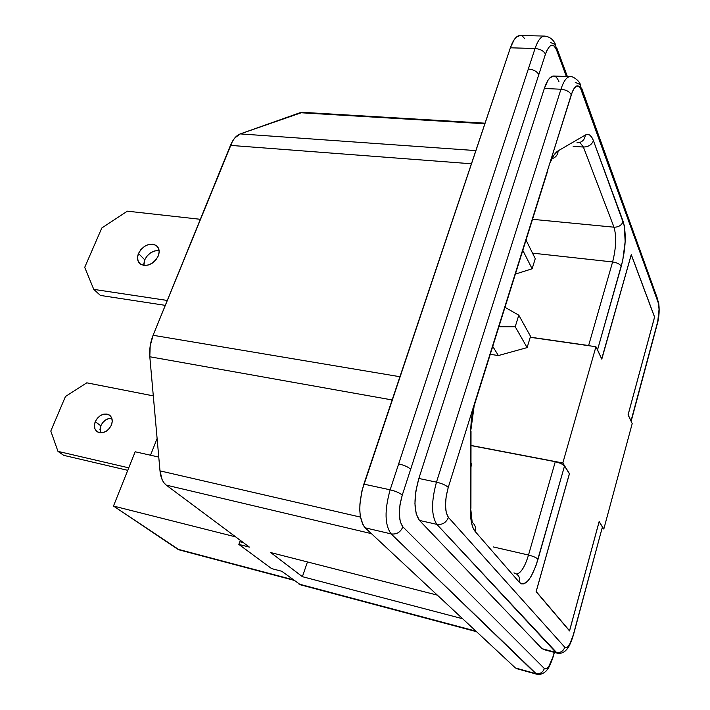 <?xml version="1.0" encoding="UTF-8"?>
<svg xmlns="http://www.w3.org/2000/svg" width="710" height="710" viewBox="0 0 710 710"><rect width="100%" height="100%" fill="white"/><g stroke="black" fill="none" stroke-linecap="round" stroke-linejoin="round"><path stroke-width="1.06" d="M99.95 429.497L100.793 425.84L95.264 421.651C98.956 415.022 103.598 412.776 109.189 414.933C112.26 417.178 112.996 420.577 111.399 425.112L112.242 421.412L111.718 418.021L109.917 415.457L107.112 414.108L103.74 414.161L100.314 415.616L97.332 418.243L95.264 421.651L94.412 425.325L94.9 428.716L96.675 431.307L99.471 432.692L102.861 432.656L106.322 431.201L109.322 428.547L111.399 425.112C107.742 431.733 103.11 434.005 97.518 431.92C94.386 429.648 93.631 426.231 95.264 421.651L100.793 425.84L100.429 432.834M143.802 263.934L144.742 259.807L143.864 265.416L147.982 265.114L152.171 263.224L155.765 260.037L158.224 256.044C153.342 264.324 147.423 267.013 140.456 264.111C137.403 261.635 136.746 258.085 138.477 253.47L144.742 259.807L147.165 255.884L150.697 252.76L154.815 250.896L158.898 250.577M179.319 549.922L293.168 579.759L177.66 549.167L113.485 506.044L235.684 536.893L113.485 506.044L135.166 451.773L113.485 506.044L179.328 549.922L293.869 580.283M485.063 123.185L302.611 112.331L300.028 112.712L240.273 133.906L475.86 150.6L240.273 133.906C236.323 135.415 233.049 139.24 230.457 145.381L153.085 335.28L399.925 376.726L153.085 335.28C150.334 342.255 149.233 349.418 149.81 356.757L159.999 470.872L360.458 517.102L159.999 470.872C160.691 477.644 162.767 482.392 166.246 485.116L249.37 547.099L238.844 544.41L249.37 547.099L166.246 485.116L163.93 482.764L162.066 479.516L159.999 470.872L149.81 356.757L150.192 345.885L153.085 335.28L232.481 141.263L234.85 137.9L240.273 133.906L302.487 112.322M300.543 584.836L281.781 571.266L271.611 568.603L281.781 571.266L300.534 584.827L476.543 631.696M307.457 561.938L302.389 576.68L270.714 552.558L302.389 576.68L462.654 618.747L302.389 576.68L307.457 561.938M135.166 451.773L158.765 457.071L135.166 451.773M238.844 544.41L239.811 541.739L243.406 542.653L239.811 541.739L238.844 544.41L271.611 568.603L238.844 544.41M520.11 35.5C516.454 35.651 513.215 39.751 510.375 47.801L535.056 48.511C537.852 40.381 541.02 36.237 544.552 36.077L520.11 35.5M520.155 35.5L516.356 37.142L514.191 39.68L510.375 47.801L361.993 490.619L359.917 504.011L359.792 510.366L360.298 516.126L363.05 525.027L365.18 527.823L391.139 533.911C384.731 525.098 384.403 510.401 390.145 489.811L363.866 484.122C358.08 504.464 358.523 519.028 365.18 527.823L515.433 667.977L536.698 674.198L516.552 668.625M550.507 42.529L555.557 44.641L556.436 49.718L566.394 76.511L556.436 49.718L554.057 45.884L551.137 45.342L549.611 46.372L546.709 50.854L545.457 54.137L402.259 495.145L399.987 504.739L399.304 514.173L400.325 521.939L402.863 526.838C400.546 532.243 396.633 534.603 391.139 533.911L535.642 673.568L515.433 667.977L365.18 527.823L391.139 533.911L536.698 674.198C539.831 674.926 542.919 673.923 545.963 671.19C547.428 669.317 549.176 668.829 553.418 655.987L554.235 652.366L553.401 655.401C550.285 665.678 547.268 670.054 544.357 668.527L546.372 668.838L548.803 666.441L553.418 655.987M573.449 634.864L602.408 526.971L573.343 634.713C570.352 644.698 567.503 648.878 564.796 647.236C563.216 651.381 560.252 653.093 555.903 652.392C560.252 653.093 563.216 651.381 564.796 647.236L448.427 517.395C446.199 522.693 442.339 525.018 436.845 524.353C442.339 525.018 446.199 522.693 448.427 517.395C444.575 511.289 444.522 501.296 448.258 487.406L446.164 496.45L445.463 505.36L446.262 512.718L448.427 517.395L564.796 647.236L566.678 647.644L567.796 646.828L570.148 643.358L573.343 634.713L602.408 526.971L599.098 521.699L569.544 630.933L536.112 591.634L569.384 473.774L564.539 465.964L536.023 565.533L531.284 576.058L528.728 579.884L526.172 582.519L523.714 583.868L521.451 583.86L519.471 582.457L475.167 531.488L473.171 528.204L471.671 523.554L470.446 510.907L470.526 431.742L471.404 418.722L473.934 405.437L448.258 487.406C445.978 485.241 442.046 483.483 436.472 482.152C431.156 501.766 431.281 515.833 436.845 524.353L555.903 652.392L542.032 648.7L419.441 520.421L436.845 524.353L557.119 653.129L542.032 648.7L419.441 520.421L416.211 513.907L414.942 503.603L415.865 491.125L418.856 478.469L544.33 88.484L560.944 89.229L436.472 482.152L418.856 478.469C413.513 497.923 413.708 511.91 419.441 520.421L436.845 524.353C431.281 515.833 431.156 501.766 436.472 482.152L418.856 478.469L544.33 88.484L547.889 80.434L549.895 77.843L553.676 76.014C550.206 76.139 547.099 80.292 544.33 88.484L560.944 89.229C563.687 80.975 566.74 76.786 570.095 76.662L553.649 76.014M532.527 253.142L612.606 261.954L588.617 345.539L530.29 337.17L590.889 346.01L588.617 345.539L612.606 261.954L532.527 253.142M470.996 445.587L555.291 461.695L528.506 555.034L493.308 546.931L528.506 555.034C524.956 566.678 521.025 573.032 516.702 574.106C521.025 573.032 524.956 566.678 528.506 555.034C533.228 556.25 536.405 557.643 538.038 559.231L564.539 465.964L561.104 463.541L555.291 461.695L470.996 445.587M602.32 527.823L602.408 526.971L599.142 521.708L569.544 630.933L536.112 591.634L569.384 473.774L564.539 465.964C563.021 464.162 559.941 462.742 555.291 461.695L528.506 555.034C533.228 556.25 536.405 557.643 538.038 559.231C531.808 578.89 525.622 586.629 519.471 582.457C520.288 578.987 519.338 576.183 516.623 574.044M573.298 635.361L573.316 635.343C569.349 647.635 567.53 648.558 565.382 650.857C562.861 653.04 560.075 653.795 557.03 653.111L543.185 649.428M524.708 38.713L522.835 36.574M402.863 526.838L544.357 668.527L402.863 526.838C398.372 520.457 398.168 509.886 402.259 495.145L538.801 74.639C537.009 71.408 533.521 69.536 528.32 69.021L535.056 48.511L510.375 47.801L363.866 484.122L390.145 489.811L528.32 69.021L398.665 463.887C404.221 465.201 408.232 466.985 410.673 469.248C408.232 466.985 404.221 465.201 398.665 463.887L390.145 489.811C395.736 491.187 399.774 492.962 402.259 495.145C399.774 492.962 395.736 491.187 390.145 489.811C384.403 510.401 384.731 525.098 391.139 533.911C396.633 534.603 400.546 532.243 402.863 526.838M553.942 76.041L555.823 76.857L557.528 78.783L558.974 81.73M579.742 142.479C583.114 141.246 584.951 138.769 585.262 135.077C584.96 138.716 583.167 141.175 579.866 142.444L583.398 147.041L573.156 146.358L583.398 147.041L613.99 227.191C616.599 236.341 616.138 247.932 612.606 261.954C617.088 262.656 619.981 264.12 621.268 266.339L597.527 349.879L597.154 349.302L601.698 358.932L631.27 254.562L654.602 317.059L628.119 414.764L631.021 420.906L657.753 321.47L659.058 309.232L658.205 302.664L580.318 87.685L579.165 86.327L576.502 86.025L573.724 88.972L572.429 91.554L549.744 163.442L553.791 155.339L558.149 150.831L585.262 135.077L587.614 134.394L589.815 135.148L591.776 137.279L593.427 140.695L624.223 225.318L625.164 241.569L622.723 260.49L597.527 349.879L601.805 358.949L631.27 254.562L654.602 317.059L628.084 414.755L631.137 421.341L656.83 325.659M570.015 76.653C566.678 76.866 563.66 81.055 560.944 89.229L436.472 482.152C442.046 483.483 445.978 485.241 448.258 487.406L571.257 94.749C569.58 91.608 566.145 89.771 560.944 89.229C566.145 89.771 569.58 91.608 571.257 94.749C574.896 84.88 578.242 83.221 581.304 89.788L580.372 84.632L581.304 89.788L658.205 302.664L657.327 298.236L658.205 302.664C659.617 308.069 659.235 315.311 657.052 324.399L631.101 421.119M575.26 82.413L580.363 84.623C579.644 81.011 572.642 75.784 570.095 76.662M475.94 631.137L298.874 584.019L475.94 631.137M166.246 485.116L371.428 533.645L166.246 485.116M437.324 595.122L270.714 552.558L437.324 595.122M149.81 356.757L392.133 399.952L149.81 356.757M230.457 145.381L471.431 163.779L230.457 145.381M300.028 112.712L484.868 123.753L300.028 112.712M576.955 142.808L579.866 142.444L583.398 147.041L613.99 227.191L532.535 219.319L613.99 227.191C618.543 227.227 621.605 225.327 623.167 221.476L593.427 140.695C591.332 135.193 588.608 133.32 585.262 135.077L558.149 150.831C555.14 152.65 552.336 156.857 549.744 163.442L473.934 405.437L470.526 431.742L470.446 510.907C470.517 520.891 472.097 527.752 475.167 531.488L519.471 582.457C520.279 579.041 519.365 576.263 516.729 574.115L513.96 572.846M470.907 510.286L472.194 522.383C475.123 524.663 476.108 527.699 475.167 531.488C476.099 527.752 475.15 524.743 472.301 522.462M470.916 508.147L470.446 510.907L470.925 508.174L471.014 431.156M474.058 406.626L471.005 429.257M474.04 406.635L473.934 405.437L474.04 406.635M475.318 401.966L474.271 405.783M475.789 400.546L547.774 170.613M548.919 166.992L548.422 168.545M552.611 158.499C556.019 157.194 557.874 154.638 558.149 150.831C557.874 154.638 556.019 157.194 552.611 158.499M583.398 147.041C588.333 146.943 591.678 144.831 593.427 140.695C591.678 144.831 588.333 146.943 583.398 147.041M623.167 221.476C621.605 225.327 618.543 227.227 613.99 227.191C616.599 236.341 616.138 247.932 612.606 261.954C617.088 262.656 619.981 264.12 621.268 266.339C625.794 248.296 626.424 233.341 623.167 221.476M562.826 462.982L595.938 346.728L601.796 359.145L631.261 254.757L654.549 317.113L628.066 414.826L632.202 423.604L603.811 529.048L599.151 521.53L569.544 630.755L536.192 591.528L569.464 473.685L562.826 462.982L595.938 346.728L601.796 359.145L631.261 254.757L654.549 317.113L628.066 414.826L632.202 423.604L603.811 529.048L599.151 521.53L569.544 630.755L536.192 591.528L569.464 473.685L562.826 462.982L470.996 445.445L562.826 462.982M602.195 528.275L603.811 529.048L602.195 528.275M530.246 337.303L595.938 346.728L530.246 337.303M492.74 346.409L498.393 355.559L490.264 354.317L498.393 355.559L527.113 347.607L530.539 336.336L518.788 315.187L515.22 326.724L527.113 347.607L498.393 355.559L492.74 346.409M470.978 466.727L471.848 463.905L470.978 462.787L471.848 463.905L470.978 466.727M522.808 250.381L532.127 268.788L535.26 258.653L526.039 240.069L535.26 258.653L532.127 268.788L515.389 274.087L532.127 268.788L522.808 250.381M530.539 336.336L527.113 347.607L515.22 326.724L498.899 326.742L515.22 326.724L518.788 315.187L530.539 336.336M504.987 307.306L518.788 315.187L504.987 307.306M544.472 36.077C540.967 36.299 537.825 40.443 535.056 48.511C540.23 48.99 543.7 50.863 545.457 54.137C549.371 43.993 553.028 42.52 556.436 49.718L555.557 44.65C554.785 42.706 552.043 36.911 544.552 36.077M538.801 74.639L545.457 54.137C543.7 50.863 540.23 48.99 535.056 48.511L528.32 69.021C533.521 69.536 537.009 71.408 538.801 74.639M535.642 673.568C539.884 674.287 542.786 672.61 544.357 668.527C542.786 672.61 539.884 674.287 535.642 673.568M200.344 219.301L127.338 211.172L200.344 219.301M165.279 305.353L100.376 295.422L93.773 289.378L167.276 300.454L93.773 289.378L84.712 267.359L101.805 227.999L127.338 211.172L101.805 227.999L84.712 267.359L93.773 289.378L100.376 295.422L165.279 305.353M159.111 250.612C152.845 250.355 148.062 253.426 144.742 259.807L138.477 253.47C143.393 245.198 149.34 242.545 156.298 245.518C159.271 247.976 159.91 251.482 158.224 256.044L159.164 251.864L158.445 248.145L156.182 245.438L152.739 244.16L148.63 244.489L144.485 246.37L140.926 249.521L138.477 253.47L137.518 257.615L138.193 261.351L140.42 264.084L143.855 265.407M150.511 455.216L157.105 438.523L150.511 455.216M153.307 395.878L86.78 382.823L153.307 395.878M127.747 470.331L63.74 455.358L57.971 451.374L128.75 467.837L57.971 451.374L50.792 431.059L65.453 396.517L86.78 382.823L65.453 396.517L50.792 431.059L57.971 451.374L63.74 455.358L127.747 470.331M111.798 418.234C106.97 418.217 103.296 420.755 100.793 425.84L102.843 422.459L105.799 419.841L109.216 418.403M657.327 298.236L581.588 88.013M657.123 324.656C659.315 316.846 659.741 309.001 658.392 301.138M556.738 47.819L567.388 76.556M554.395 652.41L553.534 655.561M157.94 247.231L156.298 245.518M110.201 415.714L109.189 414.933"/></g></svg>
